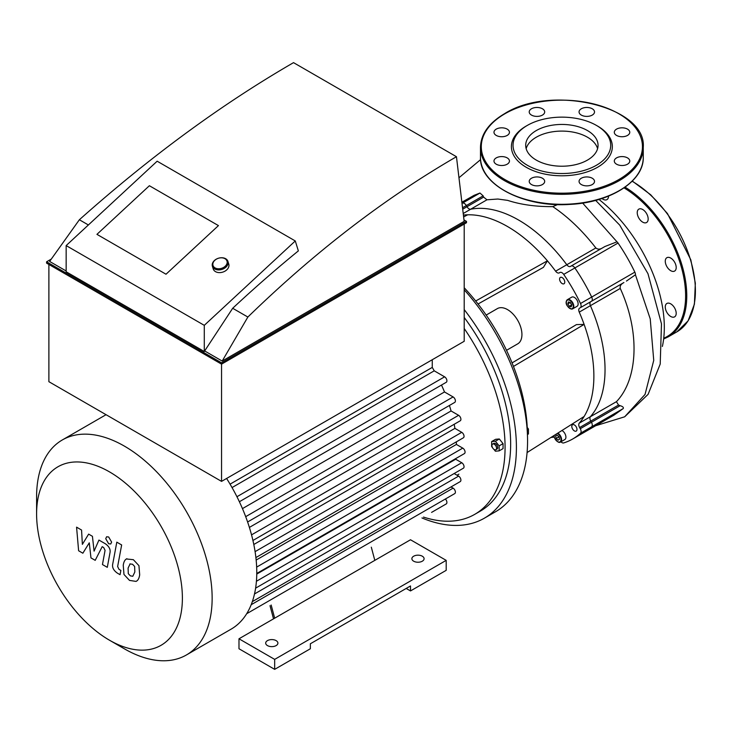 <?xml version="1.0" encoding="UTF-8"?>
<svg xmlns="http://www.w3.org/2000/svg" width="732" height="732" viewBox="0 0 732 732"><rect width="100%" height="100%" fill="white"/><g stroke="black" fill="none" stroke-linecap="round" stroke-linejoin="round"><path stroke-width="1.1" d="M670.741 316.48A7.732 4.465 -120 0 0 674.602 316.855A7.732 4.465 -120 0 0 674.602 307.934A7.732 4.465 -120 0 0 666.87 303.469A7.732 4.465 -120 0 0 665.69 309.663A7.732 4.465 -120 0 0 670.741 316.48M674.602 271.078A7.732 4.465 -120 0 0 674.602 262.148A7.732 4.465 -120 0 0 666.87 257.691A7.732 4.465 -120 0 0 666.87 266.613A7.732 4.465 -120 0 0 674.602 271.078L674.602 271.078M648.168 218.987A7.732 4.465 -120 0 0 644.801 211.2A7.732 4.465 -120 0 0 638.835 209.132A7.732 4.465 -120 0 0 638.835 218.063A7.732 4.465 -120 0 0 646.566 222.528A7.732 4.465 -120 0 0 648.168 218.987M601.979 198.509A7.732 4.465 -120 0 0 606.929 199.635A7.732 4.465 -120 0 0 608.53 196.112M570.42 266.439A4.072 2.352 60 0 1 566.788 264.746A122.088 70.492 -120 0 0 470.63 209.233A4.072 2.352 60 0 1 466.998 206.717L466.33 205.564A4.072 2.352 -120 0 0 462.578 203.084A4.072 2.352 60 0 1 466.33 205.564L466.998 206.717A4.072 2.352 -120 0 0 470.63 209.233A122.088 70.492 60 0 1 566.788 264.746A4.072 2.352 -120 0 0 570.42 266.439L571.088 266.045A4.072 2.352 60 0 1 574.876 267.958A130.232 75.186 60 0 1 591.685 297.064A4.072 2.352 60 0 1 591.438 301.291L590.77 301.675A4.072 2.352 -120 0 0 590.413 305.674A122.088 70.492 60 0 1 590.413 416.7A4.072 2.352 -120 0 0 590.77 421.11L591.438 422.263A4.072 2.352 60 0 1 591.685 426.774A130.232 75.186 60 0 1 583.825 432.575A130.232 75.186 -120 0 0 591.685 426.774A4.072 2.352 -120 0 0 591.438 422.263L590.77 421.11A4.072 2.352 60 0 1 590.413 416.7A122.088 70.492 -120 0 0 590.413 305.674A4.072 2.352 60 0 1 590.77 301.675L623.911 282.543C620.956 284.108 619.739 286.075 620.26 288.445C640.235 332.044 638.075 379.121 616.436 401.676L618.54 405.07L620.132 405.693C622.758 406.452 623.783 407.413 623.216 408.575L613.864 415.227L572.653 439.017A130.232 75.186 -120 0 0 580.513 433.225A4.072 2.352 -120 0 0 580.266 428.705L579.607 427.552A4.072 2.352 60 0 1 579.25 423.151A122.088 70.492 -120 0 0 584.118 416.481A122.088 70.492 -120 0 0 584.118 324.413L513.471 366.439M462.459 201.886L474.162 195.298L479.972 193.028L483.147 195.856A37.524 30.634 60 0 0 483.632 197.109L486.963 199.799L497.842 199.031L507.587 200.358C520.818 204.667 535.888 206.763 552.779 206.625C568.142 216.947 582.507 230.726 595.857 247.956C597.742 249.548 599.993 249.511 602.61 247.846M626.427 281.088L635.431 274.784A4.072 2.352 -120 0 0 634.845 272.139A130.232 75.186 -120 0 0 618.046 243.033A4.072 2.352 -120 0 0 616.966 241.816L604.907 246.519L571.088 266.045A4.072 2.352 -120 0 1 574.876 267.958A130.232 75.186 -120 0 1 591.685 297.064A4.072 2.352 -120 0 1 591.438 301.291L580.266 307.742A4.072 2.352 -120 0 0 580.513 303.505A130.232 75.186 -120 0 0 563.713 274.399A4.072 2.352 -120 0 0 559.925 272.496L559.257 272.88A4.072 2.352 60 0 1 555.615 271.188A122.088 70.492 -120 0 0 547.408 260.821L543.418 267.363L478.051 303.99M557.656 204.567L552.779 206.625M598.977 199.443A112.316 64.846 60 0 1 662.378 346.446M529.218 111.932A7.732 4.465 0 0 0 536.959 116.397A7.732 4.465 0 0 0 544.69 111.932A7.732 4.465 0 0 0 536.959 107.467A7.732 4.465 0 0 0 529.218 111.932M581.327 108.775A7.732 4.465 0 0 0 579.058 111.932A7.732 4.465 0 0 0 586.789 116.397A7.732 4.465 0 0 0 594.521 111.932A7.732 4.465 0 0 0 589.754 107.805A7.732 4.465 0 0 0 581.327 108.775M622.035 127.816A7.732 4.465 0 0 0 614.304 132.272A7.732 4.465 0 0 0 622.035 136.738A7.732 4.465 0 0 0 629.767 132.272A7.732 4.465 0 0 0 622.035 127.816M627.498 157.892A7.732 4.465 0 0 0 619.071 156.923A7.732 4.465 0 0 0 614.304 161.049A7.732 4.465 0 0 0 622.035 165.514A7.732 4.465 0 0 0 629.767 161.049A7.732 4.465 0 0 0 627.498 157.892M594.521 181.399A7.732 4.465 0 0 0 586.789 176.934A7.732 4.465 0 0 0 579.058 181.399A7.732 4.465 0 0 0 586.789 185.864A7.732 4.465 0 0 0 594.521 181.399M542.421 184.555A7.732 4.465 0 0 0 544.69 181.399A7.732 4.465 0 0 0 536.959 176.934A7.732 4.465 0 0 0 529.218 181.399A7.732 4.465 0 0 0 533.994 185.516A7.732 4.465 0 0 0 542.421 184.555M501.713 165.514A7.732 4.465 0 0 0 509.445 161.049A7.732 4.465 0 0 0 501.713 156.584A7.732 4.465 0 0 0 493.981 161.049A7.732 4.465 0 0 0 501.713 165.514M496.25 135.429A7.732 4.465 0 0 0 504.677 136.399A7.732 4.465 0 0 0 509.445 132.272A7.732 4.465 0 0 0 501.713 127.816A7.732 4.465 0 0 0 493.981 132.272A7.732 4.465 0 0 0 496.25 135.429M526.189 126.06L526.189 126.06A50.462 29.134 0 0 0 526.189 167.262A50.462 29.134 0 0 0 597.559 167.262A50.462 29.134 0 0 0 597.559 126.06L596.406 125.401A48.834 28.191 0 0 0 527.342 125.401L526.189 126.06L527.342 125.401A48.834 28.191 0 0 0 527.342 165.267A48.834 28.191 0 0 0 596.406 165.267A48.834 28.191 0 0 0 596.406 125.401M597.596 148.66A36.179 20.889 0 0 0 573.01 132.108A36.179 20.889 0 0 0 536.291 137.213A36.179 20.889 0 0 0 526.152 148.66M536.291 130.561A36.179 20.889 0 0 0 525.695 145.339A36.179 20.889 0 0 0 561.874 166.219A36.179 20.889 0 0 0 598.053 145.339A36.179 20.889 0 0 0 575.718 126.032A36.179 20.889 0 0 0 536.291 130.561M494.246 449.549A3.257 1.876 60 0 1 492.124 446.676A3.257 1.876 60 0 1 492.618 444.068A3.257 1.876 60 0 1 495.875 445.953A3.257 1.876 60 0 1 495.875 449.704A3.257 1.876 60 0 1 494.246 449.549M492.618 444.068L493.771 443.4A3.257 1.876 60 0 1 497.028 445.285A3.257 1.876 60 0 1 497.028 449.045L495.875 449.704M492.49 447.6L491.657 446.557L491.657 441.57L495.573 439.31L499.316 438.98L503.049 443.629L503.049 448.615L499.142 450.875L495.399 451.214L493.835 449.265M491.657 441.57L495.399 441.24L499.142 445.889L499.142 450.875M499.316 438.98L495.399 441.24M503.049 443.629L499.142 445.889M527.433 434.543L528.431 433.966L528.431 428.979L527.232 427.479M527.314 429.62L528.431 428.979M570.182 302.444L571.683 305.024M567.858 303.881L568.371 301.95L570.301 302.472L571.71 304.915L571.189 306.836L569.258 306.324L567.858 303.881L570.155 302.545M569.258 306.324L571.564 304.988M557.061 435.101L558.983 436.812L559.495 439.337L558.086 440.142L556.164 438.431L555.652 435.915L557.061 435.101M558.278 436.18L559.175 437.736M556.164 438.431L558.461 437.105M558.086 440.142L559.495 439.328M569.926 308.465A5.289 3.056 -120 0 0 571.793 309.06A5.289 3.056 -120 0 0 572.717 308.812L571.674 309.096C565.342 306.369 565.196 301.428 567.428 299.653L571.738 297.155A5.289 3.056 60 0 1 577.036 300.212A5.289 3.056 60 0 1 577.036 306.324L572.717 308.812A5.289 3.056 -120 0 0 572.717 302.7A5.289 3.056 -120 0 0 567.428 299.653A5.289 3.056 -120 0 0 566.33 302.243M561.929 430.507A5.289 3.056 60 0 1 565.58 435.147A5.289 3.056 60 0 1 564.82 439.548L560.502 442.037A5.289 3.056 -120 0 0 561.307 437.773A5.289 3.056 -120 0 0 557.821 433.115M563.375 283.934A3.66 2.114 60 0 1 560.09 281.152A3.66 2.114 60 0 1 560.346 277.419A3.66 2.114 60 0 1 564.006 279.533A3.66 2.114 60 0 1 564.006 283.76A3.66 2.114 60 0 1 563.375 283.934M572.085 427.973A3.66 2.114 60 0 1 572.552 424.743A3.66 2.114 60 0 1 576.221 426.857A3.66 2.114 60 0 1 576.221 431.084A3.66 2.114 60 0 1 572.085 427.973M527.086 452.55L584.118 416.481M512.061 362.898L576.459 324.596L584.118 324.413A122.088 70.492 -120 0 0 579.25 312.116A4.072 2.352 60 0 1 579.607 308.126M475.69 300.998L547.408 260.821A122.088 70.492 -120 0 0 467.675 214.796A122.088 70.492 -120 0 0 463.658 215.052M550.931 437.471A122.088 70.492 -120 0 0 554.225 437.041M560.932 441.789A4.072 2.352 -120 0 0 563.713 442.924A130.232 75.186 -120 0 0 572.653 439.017M506.517 350.317L517.716 343.857A20.35 11.749 -120 0 0 521.934 334.542A20.35 11.749 -120 0 0 513.05 314.065A20.35 11.749 -120 0 0 497.367 308.611L486.167 315.08M467.675 214.796L463.804 216.828M571.088 266.045L604.907 246.519M580.266 307.742L591.438 301.291L580.266 307.742M421.952 517.945A154.653 89.286 -120 0 0 484.374 518.183L495.537 511.741A154.653 89.286 -120 0 0 527.571 440.938A154.653 89.286 -120 0 0 464.207 289.79M484.374 518.183A154.653 89.286 -120 0 0 516.408 447.389A154.653 89.286 -120 0 0 464.207 309.59M423.471 517.076A146.51 84.592 -120 0 0 474.72 514.358L480.302 511.137A146.51 84.592 -120 0 0 510.652 444.068A146.51 84.592 -120 0 0 464.207 317.468M474.72 514.358A146.51 84.592 -120 0 0 505.071 447.289A146.51 84.592 -120 0 0 464.207 328.494M527.397 433.71A146.51 84.592 -120 0 0 464.207 287.758M232.044 487.567L434.232 370.831A111.914 64.617 -120 0 0 432.264 367.418L432.264 359.723M434.232 370.831L444.608 376.824A3.257 1.876 60 0 1 446.74 379.698A3.257 1.876 60 0 1 446.236 382.305L239.373 501.74M242.457 508.612L444.498 391.959A111.914 64.617 -120 0 0 441.488 385.05M444.498 391.959L453.09 396.927A3.257 1.876 60 0 1 455.222 399.791A3.257 1.876 60 0 1 454.718 402.408L247.608 521.98M249.392 527.406L451.068 410.963A111.914 64.617 -120 0 0 449.421 405.464M451.068 410.963L458.607 415.309A3.257 1.876 60 0 1 460.73 418.182A3.257 1.876 60 0 1 460.236 420.79L252.933 540.472M253.803 544.489L454.911 428.376A111.914 64.617 -120 0 0 454.197 424.276M454.911 428.376L461.746 432.328A3.257 1.876 60 0 1 463.868 435.192A3.257 1.876 60 0 1 463.374 437.8L255.898 557.583M256.163 560.053L456.402 444.443A111.914 64.617 -120 0 0 456.31 441.881M456.402 444.443L462.761 448.121A3.257 1.876 -120 0 1 464.893 450.985A3.257 1.876 -120 0 1 464.39 453.593L256.767 573.467M255.605 588.162L463.374 468.206A3.257 1.876 -120 0 0 463.868 465.598A3.257 1.876 -120 0 0 461.746 462.734L455.679 459.229A111.914 64.617 -120 0 0 455.762 458.58M252.33 601.631L460.236 481.601A3.257 1.876 -120 0 0 460.73 478.993A3.257 1.876 -120 0 0 458.607 476.12L454.133 473.54M246.675 613.727L454.718 493.615A3.257 1.876 -120 0 0 455.222 491.007A3.257 1.876 -120 0 0 453.09 488.143L450.994 486.936M431.606 512.373A3.257 1.876 60 0 1 431.587 512.391L446.236 503.927A3.257 1.876 -120 0 0 445.358 499.023M109.489 640.216A103.084 59.521 -120 0 0 182.387 598.126A103.084 59.521 -120 0 0 109.489 471.875A103.084 59.521 -120 0 0 36.6 513.965A103.084 59.521 -120 0 0 109.489 640.216L124.367 648.808A124.129 71.663 -120 0 0 186.431 654.957L231.065 629.181A124.129 71.663 -120 0 0 238.138 624.048A124.129 71.663 -120 0 0 246.84 613.462A124.129 71.663 -120 0 0 252.503 601.118A124.129 71.663 -120 0 0 255.724 587.366A124.129 71.663 -120 0 0 256.776 572.36A124.129 71.663 -120 0 0 255.724 556.146A124.129 71.663 -120 0 0 252.503 538.67A124.129 71.663 -120 0 0 246.84 519.793A124.129 71.663 -120 0 0 238.138 499.151A124.129 71.663 -120 0 0 226.6 478.463M432.264 367.418L230.077 484.154M256.767 574.08L455.679 459.229M186.431 654.957A124.129 71.663 -120 0 0 212.143 598.126A124.129 71.663 -120 0 0 157.956 473.211A124.129 71.663 -120 0 0 62.311 439.959A124.129 71.663 -120 0 0 36.6 496.781L36.6 513.965M82.853 553.209L89.277 542.842L90.969 557.894L95.206 560.346L102.187 546.667L103.688 547.536L105.069 550.354L102.462 564.546L107.302 567.337L109.974 552.816C110.697 549.494 109.16 546.475 105.362 543.766L98.939 540.07L94.089 551.132L92.433 536.309L88.645 534.122L82.368 544.361L81.563 530.041L76.567 527.15L78.617 550.757L82.853 553.209M130.122 563.841L128.091 568.087L128.292 573.668L130.36 575.855L132.794 576.276L134.834 571.985L134.633 566.44L132.519 564.235L129.884 563.951M126.91 558.708C124.971 559.523 123.754 561.718 123.241 565.296L123.973 574.455L129.509 580.403L136.015 581.4C137.945 580.595 139.162 578.39 139.684 574.785L138.943 565.662L133.37 559.687L126.38 558.973M136.015 581.4L136.536 581.144M116.809 542.156L112.728 564.043C111.996 567.346 113.524 570.374 117.312 573.101L120.066 574.693L120.862 570.42L119.005 569.34L117.632 566.531L121.649 544.956L116.809 542.156M108.675 543.775L110.752 543.977L111.612 542.073L108.675 536.986L106.598 536.776L105.728 538.679L108.675 543.775M270.007 605.675L273.521 618.851M371.307 547.188L374.821 560.364L238.989 638.789L274.674 659.386L446.191 560.364L410.506 539.768L374.821 560.364M271.16 605.007L274.674 618.183M274.674 659.386L274.674 669.359L238.989 648.753L238.989 638.789M274.674 669.359L310.359 648.753L310.359 643.776L410.506 585.957L410.506 590.934L406.187 588.446M410.506 590.934L446.191 570.338L446.191 560.364M267.482 645.597A6.103 3.523 0 0 0 274.134 646.365A6.103 3.523 0 0 0 277.904 643.108A6.103 3.523 0 0 0 271.801 639.585A6.103 3.523 0 0 0 265.689 643.108A6.103 3.523 0 0 0 267.482 645.597M413.672 561.197A6.103 3.523 0 0 0 420.324 561.966A6.103 3.523 0 0 0 424.093 558.708A6.103 3.523 0 0 0 417.99 555.176A6.103 3.523 0 0 0 411.878 558.708A6.103 3.523 0 0 0 413.672 561.197M149.383 185.727L218.447 225.602L166.008 274.226L96.944 234.35L149.383 185.727L218.447 225.602L166.008 274.226L96.944 234.35L149.383 185.727M295.28 240.956L157.151 161.205L66.154 245.586L66.154 271.773L204.283 351.516L204.283 325.337L295.28 240.956L298.354 250.893A1016.904 587.11 120 0 0 232.685 308.273L204.283 351.516M204.283 325.337L66.154 245.586M232.685 308.273L247.864 317.038C314.906 251.872 384.437 198.427 456.457 156.712L464.152 221.366L222.189 361.059L247.864 317.038M88.389 224.971L79.367 219.756C150.097 156.721 221.485 104.347 293.523 62.641L456.457 156.712M204.969 351.122L222.189 361.059M464.051 219.975L466.504 221.393L221.549 362.816L46.583 261.8L51.304 259.073M79.367 219.756L49.62 261.434L66.154 270.977M46.583 261.8L46.583 263.127L221.549 364.143L466.504 222.72L466.504 221.393M221.549 362.816L221.549 481.382L464.207 341.286L464.207 224.056M48.888 264.462L48.888 381.692L221.549 481.382M214.659 268.937A8.144 5.856 -17.2 0 0 224.084 268.488A8.144 5.856 -17.2 0 0 227.945 261.425A8.144 5.856 -17.2 0 0 218.438 258.231A8.144 5.856 -17.2 0 0 212.399 266.238A8.144 5.856 -17.2 0 0 214.659 268.937M215.043 267.885A7.329 5.27 162.8 0 1 217.999 258.405A7.329 5.27 162.8 0 1 226.966 263.584A7.329 5.27 162.8 0 1 215.043 267.885M227.945 261.425L228.777 264.124A8.144 5.856 162.8 0 1 224.916 271.188A8.144 5.856 162.8 0 1 215.501 271.636A8.144 5.856 162.8 0 1 213.232 268.937L212.399 266.238M632.128 181.243A89.533 51.688 60 0 1 690.587 260.144A89.533 51.688 60 0 1 676.853 331.87L688.089 320.872L694.412 304.164L695.336 283.211L690.816 259.796L667.493 213.598L650.693 194.776L632.302 181.069M625.073 187.163A89.533 51.688 60 0 1 682.251 266.146A89.533 51.688 60 0 1 668.225 336.848L676.853 331.87M624.039 187.886A88.718 51.222 60 0 1 681.913 269.202A88.718 51.222 60 0 1 663.732 338.202M486.963 199.799L463.521 213.341M483.632 197.109L463.136 208.949M483.147 195.856L462.999 207.485M479.972 193.028L462.578 203.075M634.845 272.139L580.513 303.505M618.046 243.033L563.713 274.399M620.26 288.445L579.25 312.116M616.436 401.676L579.25 423.151M618.54 405.07L579.607 427.552M620.132 405.693L580.266 428.705M623.216 408.575L580.513 433.225M595.857 247.956L555.615 271.188M635.431 274.784L650.226 318.85L653.74 360.354L645.048 394.438L624.671 416.801L595.656 425.74M582.645 203.075L616.966 241.816M504.897 113.771A80.584 46.519 0 0 0 541.021 191.601A80.584 46.519 0 0 0 639.704 134.624A80.584 46.519 0 0 0 504.897 113.771M480.476 147.324A81.398 46.994 0 0 0 561.874 194.319A81.398 46.994 0 0 0 643.263 147.324C646.777 106.506 551.086 83.878 504.485 113.725C488.857 122.985 480.851 134.185 480.476 147.324L480.476 157.298A81.398 46.994 0 0 0 561.874 204.292A81.398 46.994 0 0 0 643.263 157.298L643.263 147.324M571.372 308.858A4.886 2.818 60 0 1 566.33 302.234A4.886 2.818 60 0 1 571.637 302.106A4.886 2.818 60 0 1 571.372 308.858M557.253 433.472A4.886 2.818 60 0 1 560.941 438.697A4.886 2.818 60 0 1 558.754 442.055A4.886 2.818 60 0 1 554.508 437.69A4.886 2.818 60 0 1 554.124 435.449A5.289 3.056 -120 0 0 554.124 435.467M557.711 441.689A5.289 3.056 -120 0 0 560.502 442.037C558.992 443.189 556.961 441.735 554.417 437.663L553.996 435.531M255.093 551.635L461.746 432.328M256.658 567.108L462.761 448.121M236.939 496.726L444.608 376.824M245.696 516.664L453.09 396.927M251.543 534.863L458.607 415.309M256.42 581.272L461.746 462.734M251.195 604.705L453.09 488.143M254.507 593.963L458.607 476.12M663.64 339.007L668.225 336.848M459.568 177.254L480.576 159.631M595.647 200.376L619.757 225.163L647.976 273.704L661.481 323.864L660.209 364.06L648.113 394.328L624.671 416.801M480.476 157.298C479.24 184.537 523.627 207.659 569.441 204.429C609.948 202.737 644.087 181.271 643.263 157.298M458.937 474.126L457.043 475.224M106.058 414.696L62.311 439.959"/></g></svg>
